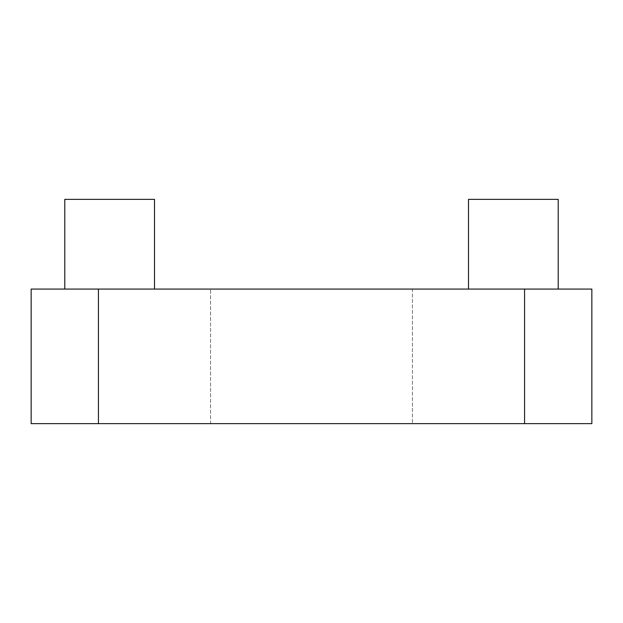 <?xml version="1.0" encoding="UTF-8"?>
<svg xmlns="http://www.w3.org/2000/svg" width="623" height="623" viewBox="0 0 623 623"><rect width="100%" height="100%" fill="white"/><g stroke="black" fill="none" stroke-linecap="round" stroke-linejoin="round"><path stroke-width="0.47" stroke-dasharray="3.12 2.34" d="M468.496 289.072L558.208 289.072L468.496 289.072M64.792 289.072L154.504 289.072L64.792 289.072M210.574 423.64L412.426 423.64L210.574 423.64L210.574 289.072L210.574 423.64M98.434 423.64L591.85 423.64L591.85 289.072L98.434 289.072L98.434 423.64L31.15 423.64L31.15 289.072L98.434 289.072M412.426 289.072L210.574 289.072L412.426 289.072L412.426 423.64L412.426 289.072M468.496 199.36L558.208 199.36M64.792 199.36L154.504 199.36M524.566 423.64L524.566 289.072"/><path stroke-width="0.93" d="M558.208 289.072L558.208 199.36L468.496 199.36L468.496 289.072M154.504 289.072L154.504 199.36L64.792 199.36L64.792 289.072M524.566 289.072L591.85 289.072L591.85 423.64L31.15 423.64L31.15 289.072L524.566 289.072L524.566 423.64M98.434 423.64L98.434 289.072"/></g></svg>
